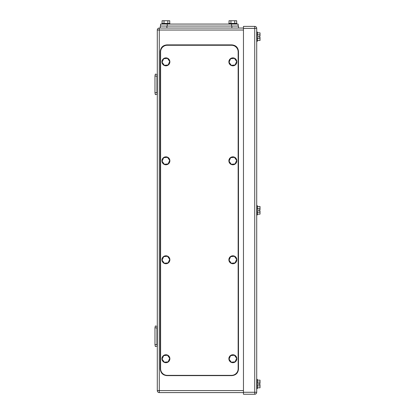 <?xml version="1.0" encoding="UTF-8"?>
<svg xmlns="http://www.w3.org/2000/svg" width="415" height="415" viewBox="0 0 415 415"><rect width="100%" height="100%" fill="white"/><g stroke="black" fill="none" stroke-linecap="round" stroke-linejoin="round"><path stroke-width="0.62" d="M155.345 325.977L154.971 327.762L155.345 325.977L157.29 326.387L156.958 327.969L154.971 327.762L154.971 344.746L155.345 346.525L157.29 346.12L156.958 344.538L154.971 344.538L155.345 346.525M156.958 327.969L156.958 344.538M154.971 327.969L154.971 344.538M156.958 76.095L154.971 76.095L155.345 74.109L157.29 74.513L156.958 76.095L156.958 92.664L154.971 92.664L155.345 94.656L157.29 94.247L156.958 92.664M154.971 76.095L154.971 92.664M155.345 74.109L154.971 75.888L154.971 92.872L155.345 94.656M159.282 28.044L159.282 30.03L157.29 30.03A1.987 1.987 0 0 1 159.282 28.044L166.903 28.044L166.903 26.052L160.273 26.052L160.273 28.044L243.46 28.044M157.29 30.03L157.29 390.603A1.987 1.987 0 0 0 159.282 392.595L243.46 392.595M258.701 37.153L258.701 36.162L258.701 37.153L260.029 37.153L260.029 38.569L257.378 38.569M258.701 384.472L258.701 383.481L258.701 384.472L260.029 384.472L260.029 385.888L257.378 385.888M256.714 388.616L257.378 388.616L257.378 379.336L256.714 379.336M257.378 380.15L260.029 380.15L260.029 382.065L257.378 382.065M260.029 385.888L260.029 387.802L257.378 387.802M260.029 382.065L260.029 383.481L258.701 383.481M256.714 41.298L257.378 41.298L257.378 32.017L256.714 32.017M257.378 32.832L260.029 32.832L260.029 34.746L257.378 34.746M260.029 38.569L260.029 40.483L257.378 40.483M260.029 34.746L260.029 36.162L258.701 36.162M258.701 210.815L258.701 209.819L258.701 210.815L260.029 210.815L260.029 212.231L257.378 212.231M256.714 214.954L257.378 214.954L257.378 205.679L256.714 205.679M257.378 206.488L260.029 206.488L260.029 208.403L257.378 208.403M260.029 212.231L260.029 214.145L257.378 214.145M260.029 208.403L260.029 209.819L258.701 209.819M254.727 394.25L243.46 394.25L243.46 26.384L254.727 26.384A1.987 1.987 0 0 1 256.714 28.37L256.714 392.263L254.727 392.263L254.727 394.25A1.987 1.987 0 0 0 256.714 392.263M160.605 26.052L160.605 24.065L238.153 24.065L238.153 26.052M162.083 23.401L162.083 20.75L167.821 20.75L167.821 23.401M169.735 23.401L169.735 20.75L167.821 20.75M163.992 20.75L163.992 23.401M169.885 24.065L169.885 23.401L161.933 23.401L161.933 24.065M229.028 23.401L229.028 20.75L234.766 20.75L234.766 23.401M236.68 23.401L236.68 20.75L234.766 20.75M230.937 20.75L230.937 23.401M236.83 24.065L236.83 23.401L228.878 23.401L228.878 24.065M231.861 26.052L231.861 28.044L238.485 28.044L238.485 26.052L166.903 26.052M160.273 28.044L160.273 26.052M238.153 51.901A6.63 6.63 0 0 0 231.529 45.277L167.235 45.277A6.63 6.63 0 0 0 160.605 51.901L160.605 368.733A6.63 6.63 0 0 0 167.235 375.357L231.529 375.357A6.63 6.63 0 0 0 238.153 368.733L238.153 51.901M169.714 160.429L167.489 157.321L163.681 157.695L162.099 161.176L164.33 164.288L168.137 163.915L169.714 160.429M165.518 156.844A3.979 3.979 0 0 1 169.865 160.413A3.979 3.979 0 0 1 166.296 164.76A3.979 3.979 0 0 1 161.949 161.191A3.979 3.979 0 0 1 165.518 156.844M169.714 259.391L167.489 256.278L163.681 256.652L162.099 260.138L164.33 263.25L168.137 262.877L169.714 259.391M165.518 255.806A3.979 3.979 0 0 1 169.865 259.375A3.979 3.979 0 0 1 166.296 263.722A3.979 3.979 0 0 1 161.949 260.153A3.979 3.979 0 0 1 165.518 255.806M236.659 259.391L234.434 256.278L230.626 256.652L229.044 260.138L231.274 263.25L235.082 262.877L236.659 259.391M232.462 255.806A3.979 3.979 0 0 1 236.809 259.375A3.979 3.979 0 0 1 233.24 263.722A3.979 3.979 0 0 1 228.893 260.153A3.979 3.979 0 0 1 232.462 255.806M236.659 160.429L234.434 157.321L230.626 157.695L229.044 161.176L231.274 164.288L235.082 163.915L236.659 160.429M232.462 156.844A3.979 3.979 0 0 1 236.809 160.413A3.979 3.979 0 0 1 233.24 164.76A3.979 3.979 0 0 1 228.893 161.191A3.979 3.979 0 0 1 232.462 156.844M236.659 61.472L234.434 58.359L230.626 58.733L229.044 62.219L231.274 65.331L235.082 64.958L236.659 61.472M232.462 57.887A3.979 3.979 0 0 1 236.809 61.456A3.979 3.979 0 0 1 233.24 65.803A3.979 3.979 0 0 1 228.893 62.234A3.979 3.979 0 0 1 232.462 57.887M169.714 61.472L167.489 58.359L163.681 58.733L162.099 62.219L164.33 65.331L168.137 64.958L169.714 61.472M165.518 57.887A3.979 3.979 0 0 1 169.865 61.456A3.979 3.979 0 0 1 166.296 65.803A3.979 3.979 0 0 1 161.949 62.234A3.979 3.979 0 0 1 165.518 57.887M169.714 358.347L167.489 355.24L163.681 355.614L162.099 359.094L164.33 362.207L168.137 361.833L169.714 358.347M165.518 354.763A3.979 3.979 0 0 1 169.865 358.332A3.979 3.979 0 0 1 166.296 362.679A3.979 3.979 0 0 1 161.949 359.11A3.979 3.979 0 0 1 165.518 354.763M236.659 358.347L234.434 355.24L230.626 355.614L229.044 359.094L231.274 362.207L235.082 361.833L236.659 358.347M232.462 354.763A3.979 3.979 0 0 1 236.809 358.332A3.979 3.979 0 0 1 233.24 362.679A3.979 3.979 0 0 1 228.893 359.11A3.979 3.979 0 0 1 232.462 354.763M166.903 375.627L231.861 375.627C235.886 375.233 238.096 373.023 238.485 368.997L238.485 51.507C238.096 47.481 235.886 45.271 231.861 44.877L166.903 44.877C162.877 45.271 160.667 47.481 160.273 51.507L160.273 368.997C160.667 373.023 162.877 375.233 166.903 375.627M159.282 392.595L159.282 30.03L243.46 30.03M157.29 390.603L243.46 390.603M256.714 28.37L254.727 28.37L254.727 392.263L243.46 392.263M243.46 28.37L254.727 28.37L254.727 26.384M231.529 26.052L231.529 24.065M167.235 26.052L167.235 24.065"/></g></svg>
